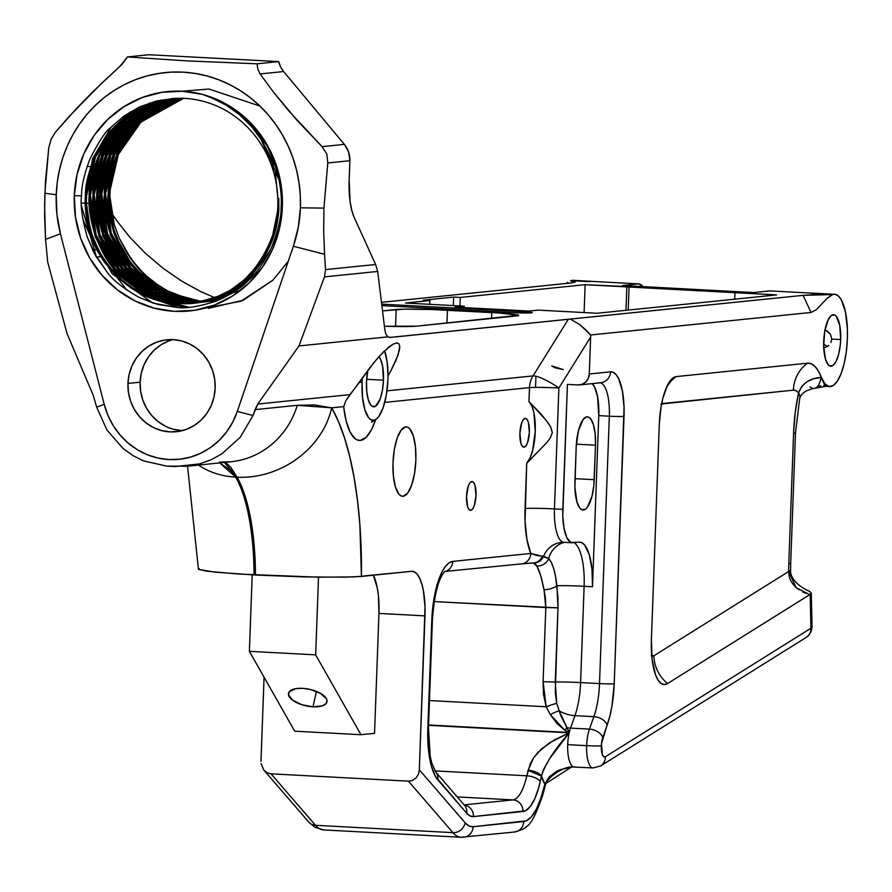 <?xml version="1.0" encoding="UTF-8"?>
<svg xmlns="http://www.w3.org/2000/svg" width="892" height="892" viewBox="0 0 892 892"><rect width="100%" height="100%" fill="white"/><g stroke="black" fill="none" stroke-linecap="round" stroke-linejoin="round"><path stroke-width="1.34" d="M175.222 295.72L192.549 300.203L203.499 301.329L192.549 300.203C144.259 293.702 106.293 244.419 109.393 193.23C108.434 202.339 110.084 214.782 114.321 230.537C120.453 246.906 126.229 257.955 131.659 263.675L144.036 276.944L158.765 287.837L175.222 295.72M203.822 301.407L200.555 301.284L163.938 291.461L133.499 267.511L113.92 233.057L108.211 193.352L109.393 193.23L108.211 193.352C107.865 184.042 110.887 171.074 117.276 154.428C125.293 138.606 132.796 127.868 139.776 122.226C145.764 115.425 156.602 108.556 172.312 101.632L183.038 98.31L139.776 122.226L117.276 154.428L108.211 193.352C107.085 202.573 108.991 215.808 113.92 233.057C120.531 249.66 127.065 261.144 133.499 267.511C138.862 274.914 149.009 282.898 163.938 291.461C179.615 298.318 191.825 301.596 200.555 301.284L203.22 301.396M213.378 301.083L214.682 300.95M210.144 301.24L211.471 301.173M212.062 301.139L210.278 301.228M206.108 301.351L207.479 301.329L206.108 301.351M208.115 301.318L209.508 301.262L208.115 301.318M204.123 301.34L205.483 301.351L204.123 301.34M197.946 301.552L201.927 301.686L197.946 301.552L161.318 291.729L130.89 267.767L111.31 233.314L105.602 193.609C104.475 202.841 106.382 216.076 111.31 233.314C117.922 249.927 124.445 261.412 130.89 267.767C136.253 275.182 146.4 283.165 161.318 291.729C177.006 298.586 189.204 301.864 197.946 301.552M202.529 301.686L203.844 301.686L202.529 301.686M204.446 301.674L205.762 301.641L204.446 301.674M208.271 301.529L207.669 301.563M210.891 301.34L211.482 301.284M104.409 193.731L105.602 193.609L104.409 193.731C104.074 184.432 107.096 171.454 113.485 154.818C121.502 138.996 128.994 128.258 135.974 122.617C141.962 115.815 152.811 108.947 168.521 102.022L181.121 98.254L135.974 122.617L113.485 154.818L104.409 193.731C103.294 202.963 105.189 216.198 110.129 233.436C116.74 250.05 123.263 261.534 129.708 267.89C135.071 275.293 145.206 283.288 160.136 291.851C175.813 298.708 188.022 301.975 196.753 301.674L201.347 301.808L196.753 301.674L160.136 291.851L129.708 267.89L110.129 233.436L104.409 193.731M207.078 301.652L207.68 301.608M203.264 301.797L203.855 301.786M194.144 301.942L200.053 302.076L194.144 301.942L157.527 292.119L127.088 268.157L107.508 233.704L101.799 193.999C100.673 203.231 102.58 216.466 107.508 233.704C114.12 250.317 120.654 261.802 127.088 268.157C132.451 275.561 142.597 283.556 157.527 292.119C173.204 298.976 185.413 302.243 194.144 301.942M200.644 302.065L201.96 302.031L200.644 302.065M202.562 302.009L203.878 301.953L202.562 302.009M204.469 301.92L220.346 299.366L204.469 301.92M208.271 301.608L219.477 299.745L206.375 301.786M100.618 194.121L101.799 193.999L100.618 194.121C100.272 184.822 103.294 171.844 109.683 155.208C117.699 139.386 125.203 128.649 132.183 123.007C138.16 116.205 149.009 109.337 164.719 102.402L179.203 98.243L132.183 123.007L109.683 155.208L100.618 194.121C99.491 203.354 101.398 216.589 106.326 233.827C112.938 250.429 119.472 261.913 125.906 268.28C131.269 275.684 141.415 283.678 156.345 292.242C172.022 299.099 184.22 302.366 192.962 302.065L199.462 302.187L192.962 302.065L156.345 292.242L125.906 268.28L106.326 233.827L100.618 194.121M205.193 301.909L203.878 301.998L205.193 301.909M203.287 302.042L201.971 302.109L203.287 302.042M201.38 302.132L200.064 302.176L201.38 302.132M190.342 302.332L198.169 302.421L190.342 302.332L153.725 292.509L123.297 268.548L103.717 234.094L97.997 194.389C96.882 203.621 98.778 216.856 103.717 234.094C110.329 250.697 116.852 262.181 123.297 268.548C128.66 275.951 138.795 283.946 153.725 292.509C169.402 299.355 181.611 302.633 190.342 302.332M198.76 302.399L200.076 302.343L198.76 302.399M200.667 302.31L224.996 297.147L200.667 302.31M240.628 290.324L203.889 302.053M203.298 302.12L223.145 298.073M96.815 194.512L97.997 194.389L96.815 194.512C96.47 185.201 99.491 172.234 105.88 155.598C113.897 139.776 121.401 129.039 128.381 123.386C134.369 116.596 145.206 109.727 160.928 102.792L177.296 98.276L128.381 123.386L105.88 155.598L96.815 194.512C95.689 203.733 97.596 216.968 102.524 234.217C109.147 250.819 115.67 262.304 122.104 268.67C127.467 276.074 137.613 284.057 152.543 292.632C168.22 299.478 180.429 302.756 189.16 302.455L197.578 302.522L189.16 302.455L152.543 292.632L122.104 268.67L102.524 234.217L96.815 194.512M201.391 302.288L200.087 302.388L201.391 302.288M199.485 302.421L198.169 302.5L199.485 302.421M199.496 302.511L196.876 302.689L235.666 290.825L222.554 297.036L199.496 302.511L223.736 296.913L231.251 293.669L200.087 302.444M186.551 302.723L196.273 302.723L186.551 302.723L149.934 292.899L119.495 268.938L99.915 234.484L94.206 194.779C93.08 204 94.987 217.235 99.915 234.484C106.527 251.087 113.061 262.571 119.495 268.938C124.858 276.342 135.004 284.325 149.934 292.899C165.611 299.745 177.809 303.024 186.551 302.723M93.024 194.902L94.206 194.779L93.024 194.902C92.679 185.592 95.7 172.624 102.089 155.989C110.106 140.155 117.599 129.429 124.579 123.776C130.566 116.975 141.415 110.117 157.126 103.182L175.389 98.343L124.579 123.776L102.089 155.989L93.024 194.902C91.898 204.123 93.805 217.358 98.733 234.607C105.345 251.21 111.868 262.694 118.313 269.061C123.676 276.464 133.822 284.448 148.741 293.022C164.418 299.868 176.627 303.146 185.358 302.845L195.694 302.812L185.358 302.845L148.741 293.022L118.313 269.061L98.733 234.607L93.024 194.902M197.589 302.678L196.285 302.778L197.589 302.678M195.694 302.89L182.749 303.113L146.132 293.29L115.692 269.328L96.113 234.875L90.404 195.17L99.469 156.256L121.97 124.044L174.13 98.41L154.506 103.45C138.795 110.385 127.957 117.242 121.97 124.044C114.99 129.697 107.486 140.423 99.469 156.256C93.08 172.892 90.059 185.859 90.404 195.17L89.222 195.292L94.931 234.997L114.511 269.451L144.95 293.401L181.567 303.224L193.798 303.068L181.567 303.224C172.836 303.536 160.627 300.258 144.95 293.401C130.02 284.838 119.874 276.855 114.511 269.451C108.077 263.084 101.543 251.6 94.931 234.997C90.003 217.748 88.096 204.513 89.222 195.292L90.404 195.17C89.278 204.391 91.185 217.626 96.113 234.875C102.736 251.477 109.259 262.962 115.692 269.328C121.056 276.732 131.202 284.715 146.132 293.29C161.809 300.136 174.018 303.414 182.749 303.113L194.389 302.99L224.851 294.851L250.819 276.877L270.086 250.596L250.819 276.877C244.943 283.667 234.25 290.513 218.752 297.426L196.887 302.778L219.945 297.304C235.432 290.391 246.125 283.545 252.001 276.754L225.765 294.851L196.285 302.834M191.903 303.28L180.786 303.726L163.95 301.797L147.325 296.635L131.704 288.339L117.844 277.334L106.215 264.199C101.32 258.903 95.912 248.099 89.969 231.775C86.056 216.723 84.539 204.692 85.42 195.671C81.741 250.462 126.196 302.254 177.764 303.615C223.747 303.403 255.368 280.679 272.651 235.443L278.583 206.331L272.651 235.443A102.848 97.072 -95.8 0 0 277.813 206.219L278.583 206.331L275.327 171.989L269.83 155.721L261.847 140.423L251.722 126.731L239.591 114.778L225.932 105L210.891 97.507L226.233 104.699L240.316 114.388L252.67 126.196L263.185 140.022C266.652 143.757 271.346 154.372 277.278 171.877C280.612 186.049 281.894 197.645 281.114 206.676C281.448 216.377 278.337 229.79 271.804 246.906C263.486 263.363 255.826 274.413 248.835 280.055L233.18 292.464L215.619 301.318C198.515 306.703 185.67 308.743 177.073 307.439L157.628 304.406L139.074 297.382C123.252 288.283 112.726 280.032 107.486 272.651L95.723 255.937L87.238 237.016C82.142 218.841 80.235 205.104 81.518 195.827C81.406 186.573 84.205 174.308 89.902 159.044C98.845 141.572 105.579 131.258 110.129 128.08L123.899 116.06L139.553 106.906L156.602 100.952L174.486 98.388L156.602 100.952L139.553 106.906L123.899 116.06L110.129 128.08C105.602 131.236 98.867 141.549 89.902 159.044C84.216 174.252 81.417 186.506 81.518 195.827L74.292 195.727A110.24 104.041 84.2 0 1 182.358 91.252A110.24 104.041 84.2 0 1 282.363 206.844L281.114 206.676L282.363 206.844A110.24 104.041 84.2 0 1 174.286 311.319A110.24 104.041 84.2 0 1 74.292 195.727L81.518 195.827C80.247 205.182 82.153 218.919 87.238 237.016L93.738 252.291L107.486 272.651C112.782 280.088 123.308 288.328 139.074 297.382L153.837 303.313L177.073 307.439C185.737 308.732 198.582 306.692 215.619 301.318C230.66 294.828 241.743 287.737 248.835 280.055C255.87 274.357 263.53 263.307 271.804 246.906C278.326 229.868 281.426 216.455 281.114 206.676C281.894 197.589 280.612 185.993 277.278 171.877C271.369 154.405 266.675 143.79 263.185 140.022L252.67 126.196L240.316 114.388L226.233 104.699L210.891 97.507L225.932 105L239.591 114.778L251.722 126.731L261.847 140.423L269.83 155.721L275.327 171.989L278.583 206.331L277.813 206.219A102.848 97.072 -95.8 0 0 174.486 98.388A102.848 97.072 84.2 0 1 277.813 206.219A102.848 97.072 84.2 0 1 272.651 235.443L265.638 252.246L255.948 267.288L244.14 279.965L230.236 290.313L214.548 297.961L197.79 302.488L191.903 303.28L216.143 297.694C231.641 290.781 242.323 283.935 248.21 277.144C255.09 271.502 262.426 260.787 270.231 244.988C276.409 228.374 279.263 215.418 278.828 206.119L278.783 198.314M278.828 206.119C278.482 260.988 230.415 307.729 178.946 303.492C127.378 302.132 82.923 250.34 86.613 195.56L95.678 156.635L118.168 124.434L143.278 107.007L172.691 98.488L150.715 103.84C135.004 110.764 124.155 117.632 118.168 124.434C111.188 130.076 103.695 140.813 95.678 156.635C89.289 173.282 86.268 186.25 86.613 195.56L85.42 195.671L86.613 195.56C85.487 204.781 87.394 218.016 92.322 235.254C98.934 251.867 105.457 263.352 111.901 269.707C117.265 277.122 127.411 285.106 142.33 293.669C158.007 300.526 170.216 303.804 178.946 303.492L192.494 303.224M118.458 154.305C112.08 170.952 109.047 183.919 109.393 193.23L118.458 154.305L140.958 122.104L183.64 98.332L173.505 101.51C157.795 108.445 146.946 115.302 140.958 122.104C133.978 127.757 126.486 138.483 118.458 154.305M114.667 154.695C108.278 171.342 105.256 184.31 105.602 193.609L114.667 154.695L137.167 122.494L181.723 98.276L169.703 101.9C153.993 108.824 143.144 115.692 137.167 122.494C130.187 128.136 122.683 138.873 114.667 154.695M110.864 155.085C104.475 171.721 101.454 184.7 101.799 193.999L110.864 155.085L133.365 122.884L179.805 98.243L165.901 102.29C150.19 109.214 139.342 116.083 133.365 122.884C126.385 128.526 118.881 139.263 110.864 155.085M107.073 155.476C100.684 172.111 97.663 185.09 97.997 194.389L107.073 155.476L129.563 123.274L177.898 98.265L162.11 102.669C146.4 109.605 135.551 116.473 129.563 123.274C122.583 128.916 115.09 139.654 107.073 155.476M103.271 155.866C96.882 172.502 93.861 185.469 94.206 194.779L103.271 155.866L125.772 123.654L175.992 98.321L158.308 103.059C142.597 109.995 131.748 116.863 125.772 123.654C118.792 129.307 111.288 140.044 103.271 155.866M235.912 110.987L230.983 108.233M235.979 111.868L242.802 116.473L235.979 111.868M153.324 103.572L173.628 98.432L120.788 124.166L98.287 156.368L89.222 195.292C88.877 185.982 91.898 173.015 98.287 156.368C106.304 140.546 113.808 129.808 120.788 124.166C126.764 117.365 137.613 110.508 153.324 103.572M256.383 131.67L251.354 126.307L265.515 143.824L256.383 131.67M275.249 166.191L279.252 180.541L260.888 138.918L275.249 166.191M149.533 103.963L172.435 98.499L142.519 106.928L116.986 124.557L94.485 156.758L85.42 195.671C85.086 186.372 88.107 173.394 94.485 156.758C102.513 140.936 110.006 130.199 116.986 124.557C122.973 117.755 133.822 110.887 149.533 103.963M121.245 266.084A115.503 109.014 84.2 0 1 99.703 192.36A115.503 109.014 84.2 0 1 103.26 167.306L100.829 179.716L99.703 192.36L100.606 212.341L104.765 231.909L112.035 250.451L121.245 266.072M200.499 291.461L215.017 297.783L200.499 291.461L181.399 280.924L200.499 291.461M215.451 297.95L216.355 298.296L215.451 297.95M216.756 298.452L217.592 298.764L216.756 298.452M217.96 298.898L218.718 299.177L217.96 298.898M162.79 268.057L181.399 280.924L162.79 268.057L145.418 253.328L162.79 268.057M129.942 237.339L145.418 253.328L129.942 237.339L116.841 220.792L129.942 237.339M111.533 212.909L116.841 220.792L111.533 212.909M524.095 447.148A14.417 4.716 -86.9 0 1 523.86 447.16A14.417 4.716 -86.9 0 1 519.902 432.876A14.417 4.716 -86.9 0 1 525.154 418.37A14.417 4.716 -86.9 0 1 525.399 418.37A14.417 4.716 -86.9 0 1 529.346 432.642A14.417 4.716 -86.9 0 1 524.095 447.148L522.322 446.234L520.906 443.279L519.891 433.244L521.653 422.931L523.303 419.653L525.154 418.37L526.927 419.285L528.354 422.239L529.369 432.274L527.607 442.588L525.957 445.866L524.095 447.148M390.406 337.444L387.942 336.853L390.406 337.444L803.112 295.352L829.326 294.672L807.795 295.007L803.112 295.352L811.062 312.468L816.347 309.736L826.728 298.675L832.002 294.706L829.326 294.672L832.515 294.65A46.206 15.108 -86.9 0 1 834.656 294.315A46.206 15.108 -86.9 0 1 847.378 338.893L847.4 329.427L845.516 312.289L841.368 299.946L838.647 296.255L835.659 294.472L811.586 293.535A46.206 15.108 93.1 0 1 814.296 293.256A46.206 15.108 93.1 0 0 813.727 293.189A46.206 15.108 93.1 0 0 811.586 293.535L832.515 294.65L826.728 298.686L816.347 309.736L811.062 312.468L590.705 334.979L589.278 373.993L610.518 371.83L613.451 372.41L616.205 374.74L618.68 378.743L622.404 391.03L624.054 407.432L614.22 683.785L611.968 705.996L609.838 716.142L601.487 743.593L602.368 754.543L603.739 756.695L605.378 756.75A11.551 10.637 58 0 1 600.595 765.96A11.551 10.637 -122 0 0 605.378 756.75A11.551 3.78 -86.9 0 1 601.331 745.846A11.551 0.557 -177.9 0 1 586.635 745.656A11.551 0.557 2.1 0 0 601.331 745.846A11.551 3.78 -86.9 0 1 602.747 737.584A11.551 7.314 -160.5 0 0 589.456 729.121A23.103 7.549 93.1 0 0 586.635 745.656A23.103 7.549 93.1 0 0 593.002 767.945L593.002 767.945A23.103 7.549 -86.9 0 1 586.635 745.656L567.713 744.642A23.103 7.549 93.1 0 0 574.08 766.942A23.103 7.549 93.1 0 0 574.504 766.919L571.772 766.964C564.346 766.44 545.96 777.188 545.09 786.566A11.094 5.887 -164.4 0 0 544.878 784.146L541.489 776.129L538.645 787.937L534.787 798.708L530.283 806.502L525.421 810.795L473.496 816.581L469.995 815.912L466.683 813.236L435.374 776.285L431.405 766.094L429.911 759.605L427.736 736.301L432.542 609.325L436.121 588.419L441.897 572.106L445.342 566.498L448.999 562.874L452.712 561.403L530.785 553.43L526.927 539.392L525.076 521.53L526.715 463.193L546.952 442.454L550.308 437.95L552.315 432.687L550.81 427.257L547.788 422.473L540.864 413.843L528.978 401.668L529.491 387.619A23.103 1.115 -177.9 0 1 558.883 388.009L554.456 508.919A23.103 1.115 2.1 0 0 525.053 508.529L526.715 463.193L529.87 458.332L532.513 450.939L535.256 431.672L533.907 412.829L531.799 405.916L528.978 401.668L529.491 387.619L384.753 402.403L529.491 387.619A23.103 21.798 -95.8 0 1 533.037 375.911L568.338 319.258L803.112 295.352L811.062 312.468L590.705 334.979L579.688 324.521L570.401 319.124L579.688 324.521L585.431 329.516L590.705 334.979L590.638 337.053L558.883 388.009L554.456 508.919L562.83 509.365L567.412 384.385L577.96 384.943L582.164 384.296L585.788 381.977L588.296 378.364L589.278 373.993L590.638 337.053L558.883 388.009A23.103 4.839 31.9 0 0 533.037 375.911L568.338 319.258L389.67 337.455M809.334 591.229L811.285 593.147L810.192 594.395L810.917 628.247L605.378 756.75L810.917 628.247L810.192 594.395L667.551 683.562L664.228 684.554L661.017 683.361L658.073 680.038L655.52 674.731L652.097 659.311L651.394 639.965L659.299 424.28L661.106 406.507L662.801 398.389L667.461 385.244L670.238 380.706L673.181 377.795L676.181 376.602L807.483 363.189L811.319 363.802L814.965 366.4L818.321 370.916L821.287 377.216A46.206 15.108 93.1 0 0 821.454 377.639L824.877 383.738L828.869 386.47L833.117 385.623L837.298 381.263L841.078 373.726L844.167 363.613L846.318 351.693L847.378 338.893A46.206 15.108 -86.9 0 1 829.716 386.582A46.206 15.108 -86.9 0 1 821.454 377.639L825.658 386.37L823.829 385.389M827.096 346.598L823.517 344.044L827.653 346.765M383.471 380.193A25.779 8.429 -86.9 0 1 373.614 406.808A25.779 8.429 -86.9 0 1 366.512 381.921A25.779 8.429 -86.9 0 1 367.794 370.537L366.512 381.921L366.802 391.711L368.329 399.872L370.871 405.169L372.41 406.462L375.722 406.128L380.315 398.646L382.456 390.105L383.471 380.193L366.657 379.29L383.471 380.193A25.779 8.429 -86.9 0 0 378.877 356.688L380.483 359.175L382.568 366.043L383.471 380.193M312.992 706.821L316.426 691.412L312.992 706.821A19.68 8.463 12.5 0 1 288.54 693.296A19.68 8.463 12.5 0 1 302.511 688.323A19.68 8.463 12.5 0 1 326.963 701.848A19.68 8.463 12.5 0 1 312.992 706.821L322.436 705.817L326.115 703.532L326.996 700.354L326.327 698.559L320.284 693.251L310.015 689.404L302.511 688.323L295.798 688.646L289.398 691.601L288.506 694.79L292.598 700.198L301.797 704.713L312.992 706.821M403.162 496.264A34.743 11.362 -86.9 0 1 402.571 496.275A34.743 11.362 -86.9 0 1 393.038 461.866A34.743 11.362 -86.9 0 1 405.704 426.9A34.743 11.362 -86.9 0 1 406.284 426.889A34.743 11.362 -86.9 0 1 415.817 461.298A34.743 11.362 -86.9 0 1 403.162 496.264L400.954 495.829L398.88 494.068L395.446 486.932L393.383 475.938L393.004 462.747L394.364 449.39L397.252 437.883L401.233 429.989L405.704 426.9L407.9 427.335L409.974 429.097L413.409 436.233L415.471 447.238L415.85 460.417L414.501 473.775L411.602 485.281L407.622 493.176L403.162 496.264M470.753 510.313A14.417 4.716 -86.9 0 1 470.508 510.313A14.417 4.716 -86.9 0 1 466.549 496.041A14.417 4.716 -86.9 0 1 471.801 481.535A14.417 4.716 -86.9 0 1 472.046 481.524A14.417 4.716 -86.9 0 1 476.005 495.807A14.417 4.716 -86.9 0 1 470.753 510.313L468.98 509.399L467.553 506.433L466.538 496.398L468.3 486.084L469.95 482.806L471.801 481.535L473.574 482.438L475.001 485.404L476.016 495.439L474.254 505.753L472.604 509.031L470.753 510.313M172.992 339.629A46.206 43.608 -95.8 0 0 140.111 382.189L127.957 383.426A46.206 43.608 84.2 0 1 166.86 339.796A46.206 43.608 84.2 0 1 215.162 388.087A46.206 43.608 84.2 0 1 176.259 431.728A46.206 43.608 84.2 0 1 127.957 383.426L140.111 382.189A46.206 43.608 -95.8 0 0 182.291 430.646M187.052 466.248L230.95 461.766A83.168 78.496 -95.8 0 0 297.292 405.314L331.69 407.834L338.492 421.582L344.546 437.983L349.787 456.815L354.124 477.777L357.502 500.579L359.877 524.853L361.438 576.433A218.083 71.304 93.1 0 0 331.69 407.834A83.168 70.223 150 0 1 237.06 477.187L224.316 462.446L226.903 463.628L230.905 467.408L237.06 477.187A83.168 70.223 -30 0 0 331.69 407.834L343.654 406.607L346.051 400.33L343.654 406.607L346.141 420.879L349.987 431.806L354.882 438.496L357.592 440.057L360.401 440.392L366.11 437.348L371.529 429.598L375.666 419.53A60.11 19.657 -86.9 0 1 343.654 406.607L331.69 407.834L314.642 404.957L297.292 405.314L255.056 409.629L253.027 415.505L240.294 437.203L221.941 453.805L211.159 459.737L199.63 463.896L187.052 466.248L166.581 466.081L175.311 466.549L199.63 463.896L211.159 459.737L221.941 453.805L240.294 437.203L253.027 415.505L237.294 411.446A73.924 69.766 84.2 0 1 168.856 459.547A73.924 69.766 84.2 0 1 104.197 404.344L96.682 407.153L93.203 395.245L96.682 407.153L104.197 404.344L60.444 233.804L45.525 239.379L47.711 262.103L67.023 333.552L93.203 395.245L67.023 333.552L47.711 262.103L45.525 239.379L44.622 216.611L44.879 193.207L56.241 194.768A129.373 122.104 84.2 0 1 183.061 72.152A129.373 122.104 84.2 0 1 300.414 207.814L323.93 208.115L327.777 162.968L326.873 154.171L322.079 146.656L296.813 120.074L273.632 92.3L260.096 73.947L257.766 68.985L257.141 63.8L187.019 60.901L127.4 56.943L122.126 64.224L93.125 91.508L76.712 108.289L55.237 132.395L51.022 139.431L48.726 148.061L45.436 181.778L44.6 204.993L45.525 239.379L60.444 233.804A129.373 122.104 84.2 0 1 56.241 194.768L44.879 193.207L48.726 148.061L51.022 139.431L55.237 132.395L69.152 116.462L101.811 83.09L119.862 66.454L127.4 56.943L148.975 54.735L127.4 56.943L187.019 60.901L257.141 63.8L278.694 61.593L148.975 54.735L278.694 61.593A23.103 21.798 -95.8 0 0 283.611 71.55L280.579 66.878L278.694 61.593L257.141 63.8L257.766 68.985L260.096 73.947L273.632 92.3L288.796 110.909L322.079 146.656L326.873 154.171L327.777 162.968L349.876 160.705L348.616 151.997L344.357 144.37L283.611 71.55L260.096 73.947L283.611 71.55L344.357 144.37L322.079 146.656L344.357 144.37A23.103 21.798 -95.8 0 1 349.876 160.705L349.162 180.44L349.876 160.705L327.777 162.968L323.93 208.115L300.414 207.814A129.373 122.104 84.2 0 1 293.368 246.248L324.577 254.287L323.673 231.53L323.93 208.115L323.673 231.53L324.577 254.287L293.368 246.248L237.294 411.446L232.767 422.05L226.713 431.739L219.276 440.28L210.657 447.45L201.046 453.091L190.71 457.038L179.883 459.213L168.856 459.547L157.895 458.042L147.28 454.719L137.268 449.68L128.102 443.045L120.041 434.973L113.262 425.674L107.932 415.382L104.197 404.344L60.444 233.804L56.932 214.437L56.241 194.768L57.289 182.135L59.508 169.692L62.875 157.561L67.346 145.842L72.888 134.659L79.444 124.122L86.959 114.321L95.344 105.367L104.531 97.328L114.432 90.293L124.947 84.327L135.985 79.488L147.414 75.82L159.155 73.367L171.074 72.141L183.061 72.152L195.002 73.412L206.788 75.909L218.295 79.611L229.422 84.484L240.048 90.471L250.095 97.54L259.438 105.602L268.001 114.589L275.706 124.412L282.463 134.971L288.228 146.165L292.933 157.895L296.523 170.037L298.987 182.492L300.281 195.125L300.414 207.814L298.274 227.326L293.368 246.248L237.294 411.446L253.027 415.505L257.788 404.043L349.943 394.621L359.476 382.3A23.103 1.115 -177.9 0 1 362.074 382.378A39.27 12.845 93.1 0 0 374.729 419.976A39.27 12.845 93.1 0 0 387.897 379.736A39.27 12.845 93.1 0 0 387.987 375.9L387.173 362.252L384.597 350.757A39.27 12.845 93.1 0 1 387.987 375.9L390.774 370.994L387.987 375.9A39.27 12.845 93.1 0 1 387.897 379.736L386.37 394.844L383.103 407.845L378.598 416.765L376.101 419.251L373.547 420.255L371.061 419.764L368.719 417.779L364.839 409.707L362.509 397.274L362.074 382.378A23.103 1.115 2.1 0 0 359.476 382.3L362.275 378.531A39.27 12.845 93.1 0 0 362.074 382.378A39.27 12.845 93.1 0 1 362.275 378.531L373.915 362.531L383.716 351.604L393.004 344.189L396.494 342.929L398.78 343.598L399.75 346.074L399.46 349.998L396.059 360.268L390.774 370.994L398.133 354.893L399.75 346.074M219.454 462.045A83.168 78.496 84.2 0 0 231.519 461.699A83.168 78.496 84.2 0 0 297.292 405.314L255.056 409.629L257.788 404.043L298.987 345.94L324.465 276.888L325.535 269.607L375.632 264.489L354.247 217.559L375.632 264.489L377.695 271.447L375.632 264.489L325.535 269.607L324.465 276.888L377.695 271.447L384.887 330.14L385.968 334.388L387.942 336.853L385.968 334.388L384.887 330.14L377.695 271.447L324.465 276.888L298.987 345.94L387.942 336.853L298.987 345.94L257.788 404.043L349.943 394.621L346.051 400.33L369.511 368.184L378.71 356.878L388.622 347.211L393.004 344.189L397.074 342.907M825.736 347.222L823.74 347.702L825.736 347.222M828.757 345.394L827.33 346.453L828.757 345.394M830.898 342.561L831.768 339.105L830.898 342.561M840.665 339.584A25.779 8.429 -86.9 0 1 830.809 366.199A25.779 8.429 -86.9 0 1 823.706 341.313A25.779 8.429 -86.9 0 1 833.563 314.709A25.779 8.429 -86.9 0 1 840.665 339.584L831.768 339.105L840.665 339.584L840.32 344.624L838.714 354.024L836.116 361.36L832.916 365.519L829.605 365.854L828.066 364.56L825.524 359.253L823.684 346.319L824.71 331.4L828.255 319.537L831.456 315.378L834.767 315.043L836.306 316.348L839.762 325.435L840.665 339.584M825.301 330.107L830.341 334.021L831.768 339.105L830.341 334.021L827.888 331.434L824.71 329.928M186.261 298.073L167.908 290.948L159.467 286.165L144.091 274.123L131.191 259.159L119.205 238.131L114.276 224.661L111.166 210.724L109.906 196.474L110.664 180.663L109.906 196.474L114.276 224.661L119.205 238.131L125.839 250.763A102.848 97.072 -95.8 0 0 185.87 297.794L167.986 291.205L151.328 280.612L137.212 267.009L125.839 250.763C139.776 274.836 159.913 290.602 186.261 298.073L186.328 298.998L186.261 298.073M192.159 300.437L191.412 300.961M191.122 301.195L190.542 301.674M769.997 290.892L813.147 293.2L769.997 290.892L753.729 292.554L769.997 290.892M199.228 568.594L198.548 569.364L199.228 568.594L198.548 569.364L206.632 571.181L239.29 574.091L319.124 577.191L354.592 576.89L411.48 571.315L414.412 571.895L417.166 574.236L419.641 578.228L421.726 583.725L423.365 590.515L425.027 606.917L419.34 769.807L465.1 822.781L468.991 825.947L473.128 826.717L526.302 820.841L531.398 816.793L536.226 809.423L540.519 799.132L544.878 784.146A46.206 15.108 -86.9 0 1 541.489 776.129L543.228 770.119L549.55 758.791L569.185 732.856L428.539 725.341L569.185 732.856A23.103 7.549 93.1 0 0 567.713 744.642L586.635 745.656A23.103 7.549 -86.9 0 1 589.456 729.121L570.534 728.106A23.103 7.549 93.1 0 0 569.274 732.488L428.561 724.973L569.274 732.488L560.756 715.518L556.731 703.297L555.27 692.749L557.979 607.842L557.89 596.659L555.538 576.41L553.676 568.438L551.278 562.373L548.703 558.559L543.585 556.285L536.438 555.437L530.785 553.43A57.757 18.888 -86.9 0 1 525.053 508.529A23.103 1.115 -177.9 0 1 554.456 508.919A34.654 11.328 93.1 0 0 564 542.358L561.38 542.414A23.103 21.798 84.2 0 0 543.585 556.285A11.094 10.559 95.9 0 1 533.349 562.986M260.977 761.344L264.065 677.195L260.977 761.344M87.093 166.436L90.694 166.637L87.093 166.436M91.809 166.692L94.296 166.826L91.809 166.692M95.422 166.882L97.908 167.016L95.422 166.882M99.034 167.083L101.532 167.217L99.034 167.083M102.658 167.272L103.26 167.306L102.658 167.272M128.738 275.695L140.646 287.547M144.671 290.837L149.956 294.717M222.721 103.138L225.107 104.063M215.084 99.291L215.752 99.458M212.787 301.128L211.471 301.228M210.88 301.262L207.658 301.396M207.055 301.407L205.74 301.418M259.929 106.07L208.929 89.033L182.325 91.24L208.929 89.033L259.929 106.07M156.145 101.064L153.446 102.58L156.145 101.064M152.331 103.249L149.053 105.301L152.331 103.249M147.113 106.605L141.349 110.864L147.113 106.605M137.825 113.797L126.865 124.88L137.825 113.797M119.74 134.213L100.406 193.129L106.516 235.499L127.422 272.25L134.268 279.53L127.422 272.25L106.516 235.499L100.406 193.129L119.74 134.213M142.965 287.09L155.676 295.553L142.965 287.09M159.623 297.672L165.957 300.615L159.623 297.672M208.371 308.353L243.181 300.258L272.919 280.177L288.261 261.3L272.919 280.177L240.985 301.195L203.755 308.431M149.778 102.892L145.262 105.691L149.778 102.892M143.311 106.995L137.558 111.255L143.311 106.995M134.034 114.187L123.063 125.27L134.034 114.187M115.938 134.603L96.615 193.519L102.714 235.878L123.631 272.64L130.466 279.91L123.631 272.64L102.714 235.878L96.615 193.519L115.938 134.603M139.163 287.48L151.874 295.943L139.163 287.48M155.821 298.062L162.154 301.005L155.821 298.062M141.549 106.014L133.755 111.645L141.549 106.014M130.232 114.577L119.272 125.66L130.232 114.577M112.136 134.993L92.813 193.91L98.923 236.269L119.829 273.03L126.664 280.3L119.829 273.03L98.923 236.269L92.813 193.91L112.136 134.993M135.372 287.86L148.083 296.334M152.03 298.441L178.467 307.495M129.942 112.046L115.469 126.04L129.942 112.046M108.345 135.372L89.01 194.3L95.121 236.659L116.027 273.42L122.873 280.69L116.027 273.42L95.121 236.659L89.01 194.3L108.345 135.372M111.31 126.865L92.656 158.52L85.219 194.69L91.33 237.049L112.236 273.799L152.621 302.934L112.236 273.799L91.33 237.049L85.219 194.69L92.656 158.52L111.31 126.865M81.473 205.907L96.481 257.242L81.473 205.907M161.352 99.915L159.791 100.751L161.352 99.915M152.855 104.91L157.248 102.19M156.122 102.859L145.151 110.485M141.627 113.418L130.656 124.49L137.847 116.863L150.904 106.215M123.531 133.822L104.208 192.75L110.318 235.109L131.224 271.859L138.059 279.14L131.224 271.859L110.318 235.109L104.208 192.75L123.531 133.822M213.969 301.005L217.247 300.682M221.584 102.19L219.9 101.632M184.566 307.517L164.262 301.864M189.227 307.272L172.758 303.202M171.565 302.789L168.053 301.474M638.85 283.879A46.206 15.108 -86.9 0 1 643.087 286.644L638.85 283.879L622.571 285.552L753.729 292.554L622.571 285.552L638.85 283.879L591.062 281.337L638.85 283.879M588.341 281.604A46.206 15.108 -86.9 0 1 590.482 281.27A46.206 15.108 -86.9 0 1 591.062 281.337L588.341 281.604L591.062 281.337A46.206 15.108 -86.9 0 0 588.341 281.604L570.902 280.679L588.341 281.604M590.482 281.27L573.043 280.333A46.206 15.108 93.1 0 0 570.902 280.679L572.753 280.322M381.698 304.127L522.545 311.654L522.5 312.969L522.545 311.654L381.698 304.127M513.067 312.624L381.876 305.622L515.81 312.757L531.409 312.869L522.545 311.654A14.417 0.691 -177.9 0 1 532.212 312.668A14.417 0.691 -177.9 0 1 513.067 312.624M572.463 282.809L381.475 302.343L571.159 282.954L575.195 281.995L570.401 280.724L574.972 282.24M564.58 542.336A34.654 11.328 93.1 0 1 563.945 542.347A34.654 11.328 93.1 0 1 554.456 508.919L562.83 509.365A34.654 11.328 -86.9 0 0 572.374 542.804A34.654 11.328 -86.9 0 0 572.954 542.782L578.997 542.169A46.206 15.108 -86.9 0 1 579.767 542.146A46.206 15.108 -86.9 0 1 592.5 586.735L598.766 415.639L609.325 416.196A11.551 0.557 2.1 0 0 624.021 416.397A11.551 0.557 -177.9 0 1 609.325 416.196A34.654 11.328 -86.9 0 0 600.16 382.802A34.654 11.328 -86.9 0 1 609.325 416.196L599.513 683.595A11.551 0.557 2.1 0 0 614.22 683.785A11.551 0.557 -177.9 0 1 599.513 683.595A46.206 15.108 -86.9 0 1 593.871 716.655A11.551 7.314 19.5 0 1 607.162 725.118A11.551 7.314 -160.5 0 0 593.871 716.655L589.456 729.121A11.551 7.314 19.5 0 1 602.747 737.584L607.162 725.118A57.757 18.888 93.1 0 0 614.22 683.785L624.021 416.397A46.206 15.108 93.1 0 0 610.518 371.83L589.278 373.993A11.551 10.905 84.2 0 1 579.555 384.909A11.551 10.905 84.2 0 1 577.96 384.943L567.412 384.385L562.796 516.089L564.045 528.387L566.833 537.608L570.757 542.347L578.997 542.169L581.93 542.749L584.684 545.09L589.244 554.579L591.987 569.207L592.5 586.735L584.126 586.289L580.592 682.581L584.126 586.289L592.5 586.735L598.766 415.639L609.325 416.196L599.513 683.595L580.592 682.581L599.513 683.595A46.206 15.108 -86.9 0 1 593.871 716.655L589.456 729.121L570.534 728.106L574.95 715.652L593.871 716.655L574.95 715.652A46.206 15.108 93.1 0 0 580.592 682.581A23.103 1.115 2.1 0 0 555.259 682.001A23.103 1.115 -177.9 0 1 580.592 682.581A46.206 15.108 -86.9 0 1 574.95 715.652A23.103 14.629 19.5 0 1 559.173 710.846A23.103 14.629 -160.5 0 0 574.95 715.652L570.534 728.106A23.103 14.629 19.5 0 1 567.078 727.738A23.103 14.629 -160.5 0 0 570.534 728.106A23.103 7.549 93.1 0 0 569.274 732.488L567.078 727.738L564.703 730.158L569.274 732.488L564.703 730.158A11.094 5.374 -56.8 0 1 567.078 727.738L559.173 710.846A11.094 2.977 153 0 0 550.364 714.648L556.887 723.412L564.703 730.158L550.364 714.648A11.094 2.977 -27 0 1 559.173 710.846L556.731 703.297A11.094 0.892 160.8 0 0 546.183 706.776L429.453 700.543L546.183 706.776L550.364 714.648L546.183 706.776A11.094 0.892 -19.2 0 1 556.731 703.297L555.259 682.001L543.094 681.711L543.507 694.422L546.183 706.776L543.094 681.711L555.259 682.001L557.979 607.842L545.815 607.552L543.094 681.711L545.815 607.552L434.181 601.587L557.979 607.842L556.942 585.754A23.103 1.115 -177.9 0 1 584.126 586.289A46.206 15.108 93.1 0 0 574.169 542.659A46.206 15.108 -86.9 0 1 584.126 586.289A23.103 1.115 2.1 0 0 556.942 585.754A11.094 4.215 169.1 0 1 544.02 589.757L545.469 598.421L545.815 607.552L544.02 589.757A11.094 4.215 -10.9 0 0 556.942 585.754C555.27 571.75 552.516 562.685 548.703 558.559A23.103 21.798 84.2 0 1 564.29 542.369A23.103 21.798 -95.8 0 0 548.703 558.559A11.094 10.135 149.6 0 1 536.806 565.918L540.608 575.284L544.02 589.757C541.823 578.451 539.426 570.512 536.806 565.918A11.094 10.135 -30.4 0 0 548.703 558.559L542.236 556.274A11.094 10.347 84.9 0 1 533.717 562.952A11.094 10.347 84.9 0 1 532.256 562.986L527.629 563.343M598.766 415.639A34.654 11.328 93.1 0 0 592.188 383.616L594.763 387.396L597.551 396.617L598.766 415.639M651.272 655.687L653.892 655.765L788.651 571.516A69.119 22.601 -86.9 0 1 788.796 563.755L793.579 433.289L795.229 412.461L798.563 392.848L796.054 390.707L793.389 390.161L660.894 404.054M99.826 203.967L98.009 203.867L99.826 203.967M96.827 203.8L94.195 203.666L96.827 203.8M93.002 203.599L90.371 203.454L93.002 203.599M89.178 203.398L86.557 203.253L89.178 203.398M85.364 203.198L81.384 202.975L85.364 203.198M82.844 219.432L96.581 249.582L101.933 257.955L100.93 256.662L96.414 257.119L100.93 256.662L96.581 249.582L92.578 249.994L96.581 249.582L82.844 219.432M114.009 273.498L127.043 290.268L114.009 273.498M384.419 326.26L416.62 326.16L518.698 315.277L498.907 312.992L431.895 309.524L404.143 309.156L382.534 310.918L396.182 309.524A40.285 1.94 -177.9 0 1 447.45 310.204L446.981 323.06L447.45 310.204L491.748 312.568L491.525 318.5L491.748 312.568A40.285 1.94 -177.9 0 1 518.765 315.4A40.285 1.94 -177.9 0 1 516.524 315.946L416.62 326.16A40.285 1.94 -177.9 0 1 384.419 326.26M453.638 297.081L423.254 300.191L429.877 300.537L405.57 303.024L464.264 306.157L455.02 307.104L529.146 311.063L538.378 310.126L597.071 313.259L776.631 294.906L585.141 284.682L460.261 297.437L453.638 297.081L460.261 297.437L459.949 305.934L460.261 297.437L585.141 284.682L584.115 312.568L585.141 284.682L629.072 286.678L628.213 310.07L629.072 286.678L737.205 292.453L734.952 292.676L734.718 299.188L734.952 292.676L776.631 294.906L597.071 313.259L538.378 310.126L529.146 311.063L455.02 307.104L464.264 306.157L464.208 307.595L464.264 306.157L405.57 303.024L429.877 300.537L423.254 300.191L453.638 297.081L453.326 305.577L453.638 297.081M386.972 390.841L533.037 375.911L386.972 390.841M349.162 180.44L350.099 201.559L351.816 210.467L354.247 217.559A46.206 15.108 -86.9 0 1 349.162 180.44M325.535 269.607L324.577 254.287L325.535 269.607M282.363 206.844L281.147 185.268L275.985 164.306L267.065 144.772L254.744 127.411L239.48 112.883L221.863 101.755L202.584 94.441L182.358 91.252L161.987 92.277L142.241 97.496L123.888 106.706L107.62 119.55L94.061 135.528L83.759 154.037L77.08 174.364L74.292 195.727L75.508 217.302L80.67 238.264L89.579 257.799L101.911 275.16L117.175 289.688L134.781 300.816L154.071 308.13L174.286 311.319L194.668 310.293L214.415 305.075L232.767 295.865L249.035 283.02L262.582 267.043L272.896 248.534L279.575 228.207L282.363 206.844M127.957 383.426L128.47 392.469L130.633 401.255L134.369 409.439L139.531 416.72L145.931 422.808L153.312 427.48L161.396 430.535L169.87 431.873L178.411 431.449L186.684 429.253L194.378 425.395L201.202 420.02L206.877 413.319L211.192 405.559L213.991 397.04L215.162 388.087L214.66 379.044L212.486 370.258L208.75 362.074L203.588 354.793L197.188 348.705L189.806 344.044L181.723 340.978L173.249 339.64L164.719 340.075L156.435 342.26L148.741 346.118L141.928 351.504L136.253 358.205L131.927 365.954L129.128 374.473L127.957 383.426M429.743 304.317L429.877 300.537L429.743 304.317M625.961 310.305L626.82 286.901L625.961 310.305M595.51 445.186L576.343 444.171L595.51 445.186L594.239 479.684L575.028 478.658L594.239 479.684A29.38 9.611 -86.9 0 1 583.011 510.023A29.38 9.611 -86.9 0 1 574.916 481.658L576.187 447.171A29.38 9.611 -86.9 0 1 587.415 416.832A29.38 9.611 -86.9 0 1 595.51 445.186L593.849 485.426L592.02 496.153L587.282 507.392L585.408 509.254L581.64 509.633L579.889 508.15L576.99 502.118L574.894 487.367L576.187 447.171L578.406 430.702L583.145 419.463L586.925 416.843L588.787 417.222L590.537 418.705L593.436 424.737L595.187 434.047L595.51 445.186M395.557 326.517L396.182 309.524L395.557 326.517M535.958 376.223L535.546 387.396L535.958 376.223M522.779 563.688L525.99 563.454M536.059 564.725L536.806 565.918L533.271 562.986L536.059 564.725M198.548 569.364L215.106 572.162L255.469 575.039A134.915 44.109 -86.9 0 0 237.06 477.187A134.915 44.109 -86.9 0 1 255.469 575.039L303.871 576.901L344.981 577.18L361.438 576.433L411.48 571.315A46.206 15.108 -86.9 0 1 412.26 571.293A46.206 15.108 -86.9 0 1 424.982 615.881L378.944 613.417L374.54 733.324L360.948 734.718L294.672 731.172L249.392 651.316L252.202 574.872L249.392 651.316L315.668 654.862L360.948 734.718L294.672 731.172L249.392 651.316L315.668 654.862L318.522 577.18L315.668 654.862L360.948 734.718L374.54 733.324L378.944 613.417L424.982 615.881L419.34 769.807L418.448 774.156L415.962 778.069L412.327 780.533L408.436 781.158L271.012 773.821L267.187 772.773L263.731 769.941L261.077 763.53L263.731 769.941L267.187 772.773L271.012 773.821L408.436 781.158L452.913 832.649L315.478 825.301L271.012 773.821L315.478 825.301A78.541 25.678 93.1 0 0 323.506 829.917A78.541 25.678 -86.9 0 1 315.478 825.301A11.094 9.924 139.2 0 1 308.799 822.112M378.944 613.417A46.206 15.108 93.1 0 0 373.324 575.217L377.316 588.062L378.431 595.889L378.944 613.417M512.9 799.89L464.13 804.874L512.9 799.89L457.262 796.924L512.9 799.89A11.094 10.47 84.2 0 1 522.968 811.519A11.094 10.47 -95.8 0 0 512.9 799.89A46.206 15.108 -86.9 0 0 526.837 775.806L434.939 770.889L526.837 775.806A46.206 15.108 -86.9 0 1 512.9 799.89M533.717 562.952A11.094 10.347 -95.1 0 0 542.236 556.274L530.785 553.43L452.712 561.403A57.289 18.732 93.1 0 0 431.773 620.52L427.837 727.839A57.289 18.732 93.1 0 0 437.76 779.753L466.683 813.236A57.289 18.732 93.1 0 0 473.496 816.581L522.968 811.519A57.289 18.732 93.1 0 0 540.24 781.648L541.489 776.129C544.956 764.388 554.188 749.96 569.185 732.856L549.427 742.902L538.144 752.179L533.661 757.754L530.238 763.875L526.837 775.806A11.094 4.839 12.7 0 1 540.24 781.648A11.094 4.839 -167.3 0 0 526.837 775.806L528.086 770.287L541.489 776.129A11.094 4.839 -167.3 0 0 528.086 770.287L533.661 757.754L541.399 748.979L554.49 739.881L569.185 732.856A23.103 7.549 93.1 0 0 567.713 744.642A23.103 7.549 93.1 0 0 573.98 766.93M462.257 837.231A11.094 10.47 -95.8 0 0 463.907 837.175A11.094 10.47 -95.8 0 0 473.128 826.717A11.094 10.47 84.2 0 1 463.795 837.198A11.094 10.47 84.2 0 1 462.257 837.231A78.541 25.678 -86.9 0 1 460.941 837.265A78.541 25.678 -86.9 0 1 452.913 832.649L315.478 825.301A11.094 9.924 -40.8 0 1 308.81 822.134L263.731 769.941M101.376 180.229L103.26 167.306M396.494 342.929L398.78 343.598M220.146 463.271L235.655 477.12L230.091 469.984L220.146 463.271M254.075 574.972A134.915 44.109 93.1 0 0 235.655 477.12A83.168 70.223 150 0 1 198.459 465.078A83.168 70.223 -30 0 0 235.655 477.12A134.915 44.109 93.1 0 1 254.075 574.972M143.512 460.885L166.581 466.081L143.512 460.885L132.875 455.544L143.512 460.885M123.04 448.486L132.875 455.544L123.04 448.486L106.94 430.022L123.04 448.486M96.682 407.153L106.94 430.022L96.682 407.153M168.588 341.023L160.895 344.881L154.082 350.255L148.395 356.956L144.08 364.716L141.282 373.235L140.111 382.189L140.624 391.231L142.787 400.017L146.522 408.202L151.685 415.482L158.085 421.57L165.466 426.231M173.55 429.297L182.024 430.635M819.023 386.024L820.807 385.857M572.095 766.942L560.377 769.651L556.162 771.58L549.082 777.021L544.878 784.146L542.392 793.044A67.457 22.055 -86.9 0 1 523.727 821.554L473.128 826.717A67.457 22.055 -86.9 0 1 465.1 822.781L419.34 769.807L418.448 774.156L415.962 778.069L412.327 780.533L408.436 781.158L452.913 832.649A11.094 9.924 -40.8 0 0 465.1 822.781A11.094 9.924 139.2 0 1 452.913 832.649A78.541 25.678 93.1 0 0 460.941 837.265L323.506 829.917A78.541 25.678 -86.9 0 0 324.822 829.883M563.599 542.314A23.103 21.798 -95.8 0 0 561.09 542.447A23.103 21.798 -95.8 0 0 543.585 556.285A11.094 10.559 -84.1 0 1 533.304 562.986M551.747 365.943L563.242 369.611L555.147 367.794L551.747 365.943M533.059 562.975L521.441 563.9A11.094 10.47 -95.8 0 0 530.785 553.43A11.094 10.47 84.2 0 1 521.564 563.889A11.094 10.47 84.2 0 1 519.913 563.934M452.712 561.403A11.094 10.47 84.2 0 1 444.55 571.683A11.094 10.47 -95.8 0 0 452.712 561.403M521.441 563.9L444.829 571.449C438.295 578.797 434.148 595.098 432.397 620.364L431.773 620.52L432.397 620.353M427.837 727.839L428.461 727.682L427.837 727.839M437.76 779.753A11.094 9.924 -40.8 0 0 435.697 771.959A11.094 9.924 139.2 0 1 437.76 779.753M466.683 813.236A11.094 9.924 -40.8 0 0 464.609 805.42A11.094 9.924 139.2 0 1 466.683 813.236M435.686 771.937A11.094 9.924 139.2 0 1 435.686 771.948L431.728 762.939L430.2 756.193L428.461 727.682L432.397 620.364M473.496 816.581A11.094 10.47 -95.8 0 0 464.264 805.03A11.094 10.47 84.2 0 1 473.496 816.581M460.941 837.265L514.394 832.024A11.094 10.47 -95.8 0 0 523.727 821.554A11.094 10.47 84.2 0 1 514.517 832.013A11.094 10.47 84.2 0 1 512.855 832.058M542.581 795.553A11.094 5.887 -164.4 0 0 542.392 793.044A11.094 5.887 15.6 0 1 542.615 795.463C536.014 814.63 530.539 825.022 526.18 826.639C525.399 828.311 521.463 830.095 514.394 832.024M571.638 766.975L544.878 784.146A11.094 5.887 15.6 0 1 545.068 786.655M567.747 282.329L566.431 283.444M821.287 377.216A46.206 15.108 93.1 0 0 821.454 377.639L820.963 377.383A34.654 26.437 159 0 1 821.287 377.216A34.654 26.437 -21 0 0 820.963 377.383L813.426 378.844L806.926 381.776L801.797 386.403L798.563 392.848A41.578 13.592 93.1 0 0 793.389 390.161A34.654 32.703 84.2 0 1 807.483 363.189A69.308 22.657 -86.9 0 1 821.287 377.216M651.762 655.977A18.487 6.043 93.1 0 0 653.892 655.765A34.654 31.922 -122 0 0 667.551 683.562A46.206 15.108 -86.9 0 1 660.002 682.491A46.206 15.108 -86.9 0 1 651.394 639.965L659.299 424.28A46.206 15.108 -86.9 0 1 672.735 378.119A46.206 15.108 -86.9 0 1 676.181 376.602A34.654 32.703 -95.8 0 0 665.889 388.722A34.654 32.703 84.2 0 1 676.181 376.602L807.483 363.189A34.654 32.703 -95.8 0 0 793.389 390.161L662.087 403.574A34.654 32.703 84.2 0 1 662.377 400.151A34.654 32.703 -95.8 0 0 662.087 403.574A18.487 6.043 93.1 0 0 661.619 403.675M809.735 594.663L667.551 683.562A34.654 31.922 58 0 1 653.892 655.765L788.651 571.516L796.199 587.716L809.735 594.663L811.285 593.147M529.045 460.908L526.715 463.193A32.346 10.57 93.1 0 0 535.256 431.672A32.346 10.57 93.1 0 0 528.978 401.668L546.116 420.221L550.81 427.257L552.315 432.687L550.308 437.95L546.952 442.454L529.045 460.908M812.021 626.753A19.78 4.181 178.8 0 1 810.917 628.247A19.78 4.181 -1.2 0 0 812.032 626.82L811.207 631.424L808.821 635.238L806.145 637.457A11.551 10.637 -122 0 0 810.917 628.247A11.551 10.637 58 0 1 806.234 637.401M790.713 563.253A34.565 1.672 -177.9 0 1 788.796 563.755A69.119 22.601 93.1 0 0 788.651 571.516A34.565 5.33 -0 0 0 790.591 569.665A34.565 5.33 180 0 1 788.651 571.516L789.197 576.622L790.881 581.127L794.281 585.877L798.741 589.657M802.599 591.898L806.078 593.425M790.713 563.276L795.497 432.821A34.565 1.672 -177.9 0 1 793.579 433.289L788.796 563.755A34.565 1.672 2.1 0 0 790.713 563.276L790.602 569.754C789.476 581.629 806.089 590.169 809.891 591.452M825.301 386.069L820.963 377.383A34.565 12.142 78 0 1 814.831 388.288A34.565 12.142 -102 0 0 820.963 377.383C809.769 378.163 802.298 383.315 798.563 392.848A34.565 14.774 12.5 0 1 799.633 398.802A34.565 14.774 -167.5 0 0 798.563 392.848A80.759 26.403 93.1 0 0 793.579 433.289A34.565 1.672 2.1 0 0 795.497 432.787M814.831 388.288A34.565 12.142 78 0 1 809.947 386.894M571.772 766.964L593.002 767.945L600.595 765.96A11.551 10.637 58 0 1 600.584 765.972L806.145 637.457M599.781 382.757L600.795 382.735A11.551 10.905 -95.8 0 0 610.518 371.83A11.551 10.905 84.2 0 1 600.918 382.724A11.551 10.905 84.2 0 1 599.201 382.779M795.497 432.821L799.689 398.568C801.072 393.383 806.089 389.949 814.775 388.299L825.658 386.37L829.716 386.582M372.756 420.266L371.596 422.172L375.053 419.842M834.656 294.315L813.727 293.189M572.374 542.804L564 542.358M464.754 805.599L435.686 771.948M308.81 822.134L314.898 827.285L323.506 829.917M545.09 786.566L542.615 795.463M198.414 569.129L187.565 466.193M230.95 461.766L221.64 461.978M811.296 592.946L812.032 626.82M600.795 382.735L579.555 384.909"/></g></svg>
